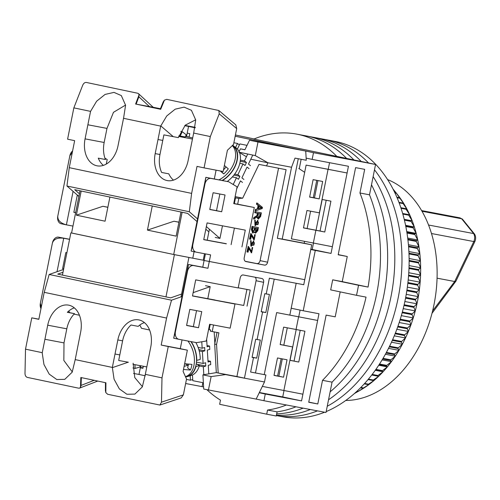 <?xml version="1.0" encoding="UTF-8"?>
<svg xmlns="http://www.w3.org/2000/svg" width="500" height="500" viewBox="0 0 500 500"><rect width="100%" height="100%" fill="white"/><g stroke="black" fill="none" stroke-linecap="round" stroke-linejoin="round"><path stroke-width="0.75" d="M356.5 295.312L330.681 289.881L332.688 279.825L342.238 281.637L347.262 256.5L338.188 254.775L355.6 167.631L364.675 169.35L359.95 192.994A140.144 98.575 100.7 0 1 368.056 287.062L358.506 285.256A140.144 98.575 100.7 0 1 357.569 290.294A140.144 98.575 100.7 0 1 356.5 295.312L366.05 297.119A140.144 98.575 100.7 0 1 322.519 380.331L317.794 403.975L308.719 402.256L326.131 315.113L335.206 316.831L340.188 291.881M359.95 192.994L369.5 194.806A140.144 98.575 100.7 0 1 376.662 293.919A140.144 98.575 100.7 0 1 332.062 382.144L322.519 380.331M235.175 136.219L313.5 152.688L312.156 159.394L348.444 166.275L331.031 253.419L315.275 250.431L303.219 310.763L318.975 313.75L301.556 400.9L265.275 394.019L263.938 400.719L256.169 399.087L264.494 381.975L225.6 374.6L244.45 378.137L263.594 282.312L256.069 280.731L236.919 376.55L244.45 378.137M195.219 127.819L184.812 125.631L188.544 126.419L186.537 136.475L188.863 137.119M187.206 133.119L189.794 133.663L189.094 137.169M143.319 366.262L142.912 368.288L140.325 367.744M140.719 365.769L138.988 374.45L145.238 375.763M265.275 394.019L259.25 392.75M306.137 158.125L312.156 159.394M313.5 152.688L375.562 164.456L253.856 139.062A140.144 98.575 100.7 0 1 296.75 134.125A140.144 98.575 100.7 0 1 336.981 156.544M254.175 138.938L235.425 134.994M195.312 127.362L185.012 125.412M259.369 392.506L282.731 396.938L284.019 390.519M290.056 360.281L296.206 329.513M298.769 316.706L300.087 310.106M310.844 249.206L312.206 249.462L313.488 243.038M316.044 230.231L322.194 199.469M328.237 169.231L329.544 162.688M282.731 396.938L301.556 400.9M375.562 164.456L369.5 194.806A140.144 98.575 100.7 0 1 376.662 293.919A140.144 98.575 100.7 0 1 332.062 382.144L326 412.488L263.938 400.719M202.881 382.681L202.087 386.631L185.637 383.512M203.606 386.95L202.087 386.631M142.988 367.912L140.387 367.419M326.181 411.581A140.144 98.575 100.7 0 0 405.312 299.35A140.144 98.575 100.7 0 0 334.944 141.369L306.3 135.938A140.144 98.575 100.7 0 1 346.531 158.356A140.144 98.575 100.7 0 0 306.3 135.938L296.75 134.125M286.419 404.981A140.144 98.575 100.7 0 1 267.538 410.037L277.087 411.85A140.144 98.575 100.7 0 0 295.969 406.794A140.144 98.575 100.7 0 1 277.087 411.85L276.256 416L266.712 414.188L219.65 404.294L220.475 400.144A140.144 98.575 100.7 0 1 206.956 389.725M328.075 169.275L306.112 165.106L347.1 172.975L328.075 169.275L322.044 199.438L330.925 201.169L324.762 232.006L315.881 230.275L313.337 243.012L332.369 246.719M331.031 253.419L312.206 249.462M315.275 250.431L310.788 249.488M303.219 310.763L291.2 308.238M317.631 320.456L276.644 312.587L317.631 320.456M267.538 410.037L266.712 414.188M298.606 316.75L296.056 329.487L304.938 331.219L298.775 362.05L289.913 360.25M302.9 394.194L283.869 390.487L289.9 360.325L298.775 362.05M347.262 256.5L338.225 254.6M368.056 287.062L342.238 281.637M358.506 285.256L332.688 279.825M317.794 403.975L308.756 402.075M326.206 200.25L320.056 231.012L303.488 227.825M300.219 330.294L294.069 361.062M296.056 329.487L283.644 327.131L280.163 344.562L292.575 346.912L289.9 360.325M264.25 374.594L276.644 312.587M283.869 390.487L262.337 386.406M274 375.4L283.55 377.206L287.031 359.781L277.488 357.969L274 375.4M313.337 243.012L291.375 238.844L306.112 165.106M309.631 197.081L313.113 179.656L322.663 181.462L319.181 198.894L309.631 197.081M315.881 230.275L303.469 227.919L306.956 210.494L319.369 212.844L322.044 199.438M320.056 231.012L324.762 232.006M309.65 196.988L314.475 197.906L317.938 180.569M292.575 346.912L280.181 344.469M282.306 358.881L278.844 376.219L274.019 375.306M283.55 377.206L278.844 376.219M319.181 198.894L314.475 197.906M383.825 295.275A140.144 98.575 100.7 0 1 330.125 391.844A140.144 98.575 100.7 0 0 383.825 295.275A140.144 98.575 100.7 0 0 371.494 184.825A140.144 98.575 100.7 0 1 383.825 295.275M303.125 408.15A140.144 98.575 100.7 0 1 276.688 413.862A140.144 98.575 100.7 0 0 303.125 408.15M313.456 137.294A140.144 98.575 100.7 0 1 353.875 159.9A140.144 98.575 100.7 0 0 313.456 137.294M390.988 296.631A140.144 98.575 100.7 0 1 328.544 399.762A140.144 98.575 100.7 0 0 390.988 296.631A140.144 98.575 100.7 0 0 373.131 176.619A140.144 98.575 100.7 0 1 390.988 296.631M310.287 409.513A140.144 98.575 100.7 0 1 276.444 415.081A140.144 98.575 100.7 0 0 310.287 409.513M320.619 138.656A140.144 98.575 100.7 0 1 361.213 161.444A140.144 98.575 100.7 0 0 320.619 138.656M398.15 297.994A140.144 98.575 100.7 0 1 327.244 406.262A140.144 98.575 100.7 0 0 398.15 297.994A140.144 98.575 100.7 0 0 374.487 169.831A140.144 98.575 100.7 0 1 398.15 297.994M317.45 410.869A140.144 98.575 100.7 0 1 276.35 415.544A140.144 98.575 100.7 0 0 317.45 410.869M327.781 140.013A140.144 98.575 100.7 0 1 368.55 162.987A140.144 98.575 100.7 0 0 327.781 140.013M324.613 412.225A140.144 98.575 100.7 0 1 282.725 416.756L276.35 415.544M345.731 400.475A113.481 79.825 -79.3 0 0 369.688 395.412A113.481 79.825 -79.3 0 0 436.6 286.256A113.481 79.825 -79.3 0 0 387.612 179.587M397.894 195.081A116.219 81.75 100.7 0 1 400.775 198.969A116.219 81.75 100.7 0 1 404.044 203.981A116.219 81.75 100.7 0 1 407.044 209.312A116.219 81.75 100.7 0 1 409.769 214.944A116.219 81.75 100.7 0 1 412.212 220.844A116.219 81.75 100.7 0 1 414.356 227A116.219 81.75 100.7 0 1 416.2 233.381A116.219 81.75 100.7 0 1 417.731 239.963A116.219 81.75 100.7 0 1 418.95 246.725A116.219 81.75 100.7 0 1 419.844 253.631A116.219 81.75 100.7 0 1 420.412 260.663A116.219 81.75 100.7 0 1 420.65 267.781A116.219 81.75 100.7 0 1 420.569 274.975A116.219 81.75 100.7 0 1 420.15 282.2A116.219 81.75 100.7 0 1 419.412 289.438A116.219 81.75 100.7 0 1 418.35 296.656A116.219 81.75 100.7 0 1 416.962 303.825A116.219 81.75 100.7 0 1 415.269 310.912A116.219 81.75 100.7 0 1 413.263 317.9A116.219 81.75 100.7 0 1 410.962 324.756A116.219 81.75 100.7 0 1 408.369 331.456A116.219 81.75 100.7 0 1 405.494 337.969A116.219 81.75 100.7 0 1 402.35 344.269A116.219 81.75 100.7 0 1 398.956 350.337A116.219 81.75 100.7 0 1 395.319 356.138A116.219 81.75 100.7 0 1 391.45 361.662A116.219 81.75 100.7 0 1 387.369 366.881A116.219 81.75 100.7 0 1 383.088 371.775A116.219 81.75 100.7 0 1 378.631 376.325A116.219 81.75 100.7 0 1 374.012 380.506A116.219 81.75 100.7 0 1 369.244 384.312A116.219 81.75 100.7 0 1 364.356 387.731A116.219 81.75 100.7 0 1 360.962 389.819L357.938 391.581A119.637 84.15 -79.3 0 0 358.462 391.269L363.031 388.288A119.637 84.15 -79.3 0 0 363.544 387.931L369.244 384.312L368.006 384.581A119.637 84.15 -79.3 0 0 368.506 384.181L374.012 380.506L372.844 380.475A119.637 84.15 -79.3 0 0 373.325 380.037L378.631 376.325L377.519 375.988A119.637 84.15 -79.3 0 0 377.987 375.506L383.088 371.775L382.025 371.131A119.637 84.15 -79.3 0 0 382.469 370.619L387.369 366.881L386.331 365.931A119.637 84.15 -79.3 0 0 386.763 365.387L391.45 361.662L390.431 360.412A119.637 84.15 -79.3 0 0 390.838 359.831L395.319 356.138L394.306 354.588A119.637 84.15 -79.3 0 0 394.688 353.975L398.956 350.337L397.938 348.481A119.637 84.15 -79.3 0 0 398.288 347.844L402.35 344.269L401.306 342.119A119.637 84.15 -79.3 0 0 401.637 341.456L405.494 337.969L404.412 335.525A119.637 84.15 -79.3 0 0 404.712 334.844L408.369 331.456L407.231 328.725A119.637 84.15 -79.3 0 0 407.506 328.025L410.962 324.756L409.762 321.75A119.637 84.15 -79.3 0 0 410.006 321.031L413.263 317.9L411.987 314.625A119.637 84.15 -79.3 0 0 412.2 313.894L415.269 310.912L413.9 307.375A119.637 84.15 -79.3 0 0 414.081 306.631L416.962 303.825L415.494 300.031A119.637 84.15 -79.3 0 0 415.637 299.281L418.35 296.656L416.763 292.625A119.637 84.15 -79.3 0 0 416.875 291.869L419.412 289.438L417.7 285.188A119.637 84.15 -79.3 0 0 417.781 284.425L420.15 282.2L418.306 277.738A119.637 84.15 -79.3 0 0 418.35 276.981L420.569 274.975L418.569 270.312A119.637 84.15 -79.3 0 0 418.581 269.556L420.65 267.781L418.5 262.938A119.637 84.15 -79.3 0 0 418.475 262.194L420.412 260.663L418.094 255.65A119.637 84.15 -79.3 0 0 418.031 254.913L419.844 253.631L417.344 248.469A119.637 84.15 -79.3 0 0 417.25 247.744L418.95 246.725L416.269 241.425A119.637 84.15 -79.3 0 0 416.138 240.719L417.731 239.963L414.862 234.55A119.637 84.15 -79.3 0 0 414.7 233.863L416.2 233.381L413.131 227.869A119.637 84.15 -79.3 0 0 412.938 227.206L414.356 227L411.081 221.406A119.637 84.15 -79.3 0 0 410.856 220.769L412.212 220.844L408.731 215.194A119.637 84.15 -79.3 0 0 408.475 214.575L409.769 214.944L406.075 209.25A119.637 84.15 -79.3 0 0 405.788 208.663L407.044 209.312L403.131 203.594A119.637 84.15 -79.3 0 0 402.819 203.038L404.044 203.981L399.913 198.263A119.637 84.15 -79.3 0 0 399.569 197.738L396.431 193.263A119.637 84.15 -79.3 0 0 396.062 192.775L397.894 195.081M354.344 393.581L357.887 391.575M394.781 192.531L396.062 192.775L393.069 189.081M357.938 391.581L356.794 391.369M358.462 391.269L357.163 391.025M363.031 388.288L360.481 387.806M363.544 387.931L360.863 387.425M368.006 384.581L364.244 383.869M368.506 384.181L364.625 383.444M372.844 380.475L368.031 379.562M373.325 380.037L368.413 379.106M378.631 376.325L371.719 375.012M377.519 375.988L371.806 374.9M377.987 375.506L372.188 374.406M383.088 371.775L375.25 370.288M382.025 371.131L375.525 369.9M382.469 370.619L375.9 369.375M387.369 366.881L378.725 365.244M386.331 365.931L379.162 364.575M386.763 365.387L379.525 364.012M391.45 361.662L382.106 359.894M390.431 360.412L382.681 358.944M390.838 359.831L383.031 358.35M395.319 356.138L385.381 354.256M394.306 354.588L386.056 353.019M394.688 353.975L386.394 352.406M398.956 350.337L388.506 348.356M397.938 348.481L389.269 346.838M398.288 347.844L389.581 346.194M402.35 344.269L391.475 342.206M401.306 342.119L392.287 340.406M401.637 341.456L392.587 339.738M405.494 337.969L394.256 335.838M404.412 335.525L395.106 333.756M404.712 334.844L395.375 333.069M408.369 331.456L396.838 329.269M407.231 328.725L397.694 326.919M407.506 328.025L397.944 326.213M410.962 324.756L399.2 322.531M409.762 321.75L400.044 319.906M410.006 321.031L400.269 319.188M413.263 317.9L401.331 315.644M394.994 192.987L396.431 193.263M411.987 314.625L402.144 312.756M412.2 313.894L402.344 312.025M396.9 197.231L399.569 197.738M415.269 310.912L403.225 308.631M397.113 197.731L399.913 198.263M413.9 307.375L403.981 305.494M414.081 306.631L404.156 304.75M398.95 202.306L402.819 203.038M416.962 303.825L404.862 301.525M399.15 202.844L403.131 203.594M415.494 300.031L405.55 298.15M415.637 299.281L405.694 297.394M400.887 207.731L405.788 208.663M418.35 296.656L406.244 294.356M401.075 208.3L406.075 209.25M416.763 292.625L406.838 290.744M416.875 291.869L406.95 289.988M402.675 213.475L408.475 214.575M419.412 289.438L407.356 287.15M402.85 214.081L408.731 215.194M417.7 285.188L407.837 283.312M404.244 219.338L412.212 220.844M417.781 284.425L407.925 282.556M404.294 219.519L410.856 220.769M420.15 282.2L408.2 279.938M404.444 220.15L411.081 221.406M418.306 277.738L408.562 275.887M405.606 225.338L414.356 227M418.35 276.981L408.619 275.138M405.706 225.831L412.938 227.206M420.569 274.975L408.781 272.738M405.838 226.488L413.131 227.869M418.569 270.312L408.994 268.494M406.769 231.594L416.2 233.381M418.581 269.556L409.019 267.744M406.9 232.381L414.7 233.863M420.65 267.781L409.087 265.587M407.006 233.062L414.862 234.55M418.5 262.938L409.144 261.163M407.719 238.062L417.731 239.963M418.475 262.194L409.144 260.425M407.85 239.15L416.138 240.719M420.412 260.663L409.125 258.519M407.931 239.844L416.269 241.425M418.094 255.65L409.012 253.925M408.431 244.731L418.95 246.725M418.031 254.913L408.981 253.2M408.55 246.094L417.25 247.744M419.844 253.631L408.906 251.556M408.606 246.812L417.344 248.469M266.225 293.944L264.794 293.675L261.181 311.775L265.806 312.55L269.419 294.45L266.225 293.944L269.375 278.194L303.75 284.713L304.756 279.681L204.094 260.487L304.756 279.681L311.719 244.825L304.188 243.244L304.569 241.35M80.013 190.781L71.575 233.019L173.7 254.494L204.112 260.375L174.406 254.644L71.581 232.987M78.15 195.763L77.194 195.588L73.85 212.344L75.638 212.681M104.931 158.169L107.194 159.531L106.287 164.056M72.962 226.088L66.394 224.844L73.088 191.356M72.594 150.988A6.837 4.856 101.9 0 0 69.837 155.819L57.781 216.15A6.837 4.856 101.9 0 0 61.15 223.744A6.837 4.856 101.9 0 0 61.219 223.756L66.112 224.788M75.656 212.581L73.869 212.237M188.888 136.969L185.569 136.337M192.65 137.919L185.531 136.419M307.131 228.519L310.594 211.181M313.294 197.681L316.756 180.344M263.594 282.312A3.419 2.431 -78.1 0 0 261.913 278.519A3.419 2.431 -78.1 0 0 261.881 278.512L243.263 274.981A3.419 2.431 -78.1 0 0 240.2 277.881L238.194 287.938L195.7 279.875L192.488 295.963L234.981 304.025L230.156 328.156L209.625 324.263L206.281 341.019L196.537 342.656L178.875 339.306A6.837 4.856 -78.1 0 1 178.806 339.288A6.837 4.856 -78.1 0 1 175.438 331.694L187.494 271.363A6.837 4.856 -78.1 0 1 193.606 265.562L207.931 268.281L210.606 254.875L196.287 252.156A6.837 4.856 -78.1 0 1 196.219 252.144A6.837 4.856 -78.1 0 1 192.85 244.55L204.906 184.219A6.837 4.856 -78.1 0 1 211.019 178.419L228.688 181.769L237.087 186.844L233.738 203.6L254.269 207.494L244.219 257.769A3.419 2.431 -78.1 0 0 245.906 261.569A3.419 2.431 -78.1 0 0 245.938 261.575L264.556 265.106A3.419 2.431 -78.1 0 0 267.613 262.206L286.1 169.694L258.981 164.4L242.669 198.188L235.138 196.6M291.544 167.25L295 158.112L306.256 160.25L305.731 151.056L257.987 142.006L255.3 155.606L267.931 162.769L291.544 167.25L277.344 238.306L311.719 244.825M267.931 162.769L266.506 165.981M241.931 246.9L245.281 230.138L207.087 222.9L203.738 239.656L226.312 243.831M213.119 192.731L209.769 209.488L221.7 211.756L225.05 194.994L213.119 192.731M207.931 268.281L202.756 267.194L205.413 253.888M228.688 181.769L205.844 177.331L191.112 251.069L196.15 252.131M234.906 197.763L238.819 198.419L237.669 204.188L240.019 204.681L233.756 203.494M226.337 243.719L203.762 239.55M219.856 194.006L216.525 210.662L209.788 209.387M203.219 260.206L204.519 253.719M207.213 240.206L209.406 229.244M234.412 228.081L231.106 244.625M235.525 197.725L234.35 203.606M173.7 254.494L182.138 212.256M194.081 251.694L192.8 258.113M152.256 205.975L147.431 230.106L176.144 236.144L180.963 212.013M81.194 191.031L76.369 215.169L105.075 221.2L109.9 197.069M57.781 216.15C57.606 220.319 60.475 223.219 66.394 224.844L61.15 223.744M69.837 155.819L72.312 152.394M178.9 135.806L185.275 136.962M192.425 139.05L178.688 136.444M246.438 156.738L238.837 152.144L240.431 148.844L244.944 149.7M240.431 148.844L244.9 149.781L249.519 140.225L257.987 142.006M185.594 136.294L186.537 136.475M304.675 172.306L298.812 168.475L299.294 168.562L301.144 159.281M304.188 243.244L282.225 239.075L298.281 158.737M211.019 178.419L205.844 177.331L204.906 184.219M192.85 244.55L191.112 251.069L196.219 252.144M277.344 238.306L282.225 239.075M267.613 262.206L260.087 260.619L278.538 168.263M245.263 261.288L264.556 265.106M254.269 207.494L237.669 204.188M216.525 210.662L221.7 211.756M238.819 198.419L242.669 198.188M147.431 230.106L173.981 221.231L178.912 222.262M173.981 221.231L178.931 222.169M107.85 207.325L102.919 206.287L76.369 215.169M102.919 206.287L107.869 207.225M184.75 125.7L188.544 126.419M305.731 151.056L249.519 140.225M238.837 152.144L255.3 155.606M268.031 162.831L250.787 159.206M260.087 260.619A3.419 2.431 -78.1 0 1 257.025 263.519M252.044 226.363L252.512 226.462L251.881 229.619L252.875 233.025L254.7 231.9L255.656 233.131L257.794 230.688L258.412 227.581L252.044 226.363L251.412 229.525L252.7 232.975M254.419 232.35L255.475 233.081M251.975 248.494L251.669 251.725M248.2 246.494L246.931 251.938L248.1 252.169L248.912 248.106L251.606 252.819L252.675 247.55L251.844 251.781L248.5 246.556L247.406 252.037M252.675 247.55L252.206 247.45L251.919 248.481L252.394 248.581M248.806 248.631L251.444 252.775M255.413 209.488L255.162 210.738L255.637 210.837L262.213 208.562L262.45 207.387L257.188 203.081L256.95 204.25L256.481 204.15L258.087 205.4L257.394 208.863L255.413 209.488L255.888 209.587L255.637 210.837M257.188 203.081L256.712 202.987L256.481 204.15M256.756 217.237L258.3 219.144L260.625 216.525L261.356 212.85L254.988 211.631L254.769 212.725L257.856 213.325L257.606 214.594C257.75 215.3 257.125 216.031 255.719 216.788L254.275 217.65L254 219.031L257.225 216.669L258.3 219.144M257.387 213.231L257.131 214.494C257.281 215.2 256.656 215.931 255.25 216.688L253.8 217.556L253.525 218.931L254 219.031M255.206 220.069L254.737 219.969L255.012 225.519L255.481 225.613L257.987 220.438L255.3 223.125L255.475 224.569L255.206 220.069L255.481 225.613M257.694 220.381L255.25 224.506M254.55 235.619L254.237 238.85M250.775 233.619L249.506 239.062L250.669 239.294L251.481 235.231L254.175 239.944L255.25 234.675L254.419 238.906L251.069 233.681L249.975 239.163M255.25 234.675L254.781 234.575L254.494 235.606L254.963 235.706M251.375 235.756L254.019 239.9M251.094 240.662L250.619 240.562L250.894 246.112L251.369 246.206L253.875 241.031L251.188 243.719L251.363 245.162L251.094 240.662L251.369 246.206M253.581 240.975L251.137 245.1M258.412 227.581L252.512 226.462M248.025 246.456L248.5 246.556M257.394 208.863L255.888 209.587M258.087 205.4L258.556 205.494L257.863 208.962M256.95 204.25L258.556 205.494M253.8 217.556L254.275 217.65M254.988 211.631L255.456 211.731L255.238 212.825M261.356 212.85L255.456 211.731M250.6 233.588L251.069 233.681M255.356 230L255.712 228.206L257.5 228.544L257.169 230.2L255.787 232.037L255.356 230M252.575 229.756L252.987 227.694L255.019 228.075L254.638 229.994L253.131 231.894L252.575 229.756M258.569 208.744L259.131 205.931L260.681 207.169C262.006 207.681 261.906 208.025 260.375 208.188L258.569 208.744M258.531 213.45L258.062 215.806L258.587 218.025L259.962 216.444L260.487 213.819L258.531 213.45M258.494 222.144L257.6 221.45L256.562 221.75L256.094 224.088L256.981 224.731L258.062 224.45L258.494 222.144L258.025 222.044L257.594 224.35L256.506 224.631M253.95 245.044L254.381 242.738L253.456 242.037L252.444 242.344L251.975 244.681L252.862 245.325L253.95 245.044L252.394 245.225M257.025 228.456L255.606 231.975M254.544 227.987L254.169 229.894L252.956 231.838M259.081 206.175L260.206 207.075C261.537 207.587 261.438 207.925 259.906 208.088L258.619 208.481M260.012 213.731L259.494 216.344L258.419 217.969M257.369 221.425L258.025 222.044M253.25 242.019L253.906 242.638L253.475 244.944M249.056 168.65L247.044 167.081L241.9 177.875L243.919 179.444M233.875 142.738L237.488 143.463L235.569 147.487M239.819 163.3L243.012 163.938L237.875 174.731L234.681 174.094M239.375 144.931L237.488 143.463M247.037 145.369L239.85 143.931L237.394 149.1M247.738 154.019L244.444 160.938L246.456 162.506L240.225 161.262M243.012 163.938L245.025 165.506L246.456 162.506M233.219 184.506L236.444 177.731L238.463 179.3L239.887 176.3L237.875 174.731M242.488 182.444L240.475 180.875L236.694 188.819M252.756 155.069L248.469 164.081L250.481 165.65M239.887 176.3L233.906 175.106M232.375 176.919L236.444 177.731M244.444 160.938L240.369 160.125M222.15 180.425A22.219 14.763 -52 0 0 234.188 146.988A22.219 14.763 -52 0 0 232.531 145.581L232.413 145.5M224.375 165.481L228.294 168.837A21.656 14.387 128 0 1 223.75 173.919L220.281 170.956M222.025 171.55A10.256 6.812 -52 0 0 221.713 171.281L221.625 171.213M222.225 171.325L221.775 171.831L223.75 173.919M226.106 166.988L223.487 169.913M227.237 181.462A22.562 14.988 -52 0 0 239.488 152.537M239.088 151.625A22.562 14.988 -52 0 0 236.119 147.912L233.3 145.712A22.562 14.988 128 0 1 236.562 162.7A22.562 14.988 128 0 1 222.519 180.494M232.669 145.262A22.562 14.988 128 0 1 233.3 145.712M185.25 137.012L186.281 134.844L182.256 131.7L180.806 131.406M180.181 136.05L182.256 131.7M158.006 139.525L155.188 153.606A23.925 16.831 100.7 0 0 167.206 180.575A23.925 16.831 100.7 0 0 188.131 160.531L193.713 132.825L195.706 119.975L191.431 110.312L184.125 107.131L175.194 109.175L166.75 115.962L160.681 126.119L158.006 139.525L162.775 140.431L163.888 134.875L178.331 137.613L185.275 125.144L195.688 119.806M85.069 138.863A23.925 16.831 100.7 0 0 97.081 165.831A23.925 16.831 100.7 0 0 118.012 145.787L123.588 118.081L125.588 105.231L121.306 95.569L114 92.387L105.075 94.431L96.625 101.219L90.556 111.375L85.069 138.863L104.162 142.481A23.925 16.831 -79.3 0 0 105.431 159.512L98.269 158.156A23.925 16.831 -79.3 0 0 103.35 165.381M162.775 140.431L159.963 154.512A23.925 16.831 -79.3 0 0 161.631 172.469L168.794 173.825A23.925 16.831 -79.3 0 0 173.475 180.125M197.006 221.55L187.669 213.419L74.719 189.669L79.419 193.762M208.875 231.894L205.825 229.231M215.244 237.438L219.95 238.425L222.469 225.812M78.888 196.412L66.956 186.019L189.319 211.744L197.537 218.906M206.35 226.581L219.95 238.425M123.5 118.3L160.681 126.119M193.625 133.05L210.331 136.562L204.075 167.881L197.013 166.4L191.619 193.394L69.256 167.669L74.65 140.669L67.594 139.188L73.85 107.863L90.556 111.375M104.162 142.481L106.975 128.406L113.481 112.312L125.569 105.062M106.975 128.406L87.881 124.781M191.619 193.394L189.319 211.744M214.331 178.938L216.081 170.162M66.956 186.019L69.256 167.669M204.075 167.881L223.169 171.506L227.419 150.238L233.538 144.438L236.7 128.606L235.812 124.875L218.825 110.506L219.225 113.825L210.331 136.562M164.45 100.144L160.694 109.3L164.45 100.144L166.737 99.356L218.825 110.506M152.781 107.2L136.125 104.131L160.637 109.288M73.85 107.863L82.744 85.125C83.644 83.244 84.838 82.35 86.337 82.45L137.713 93.25L138.481 93.644L139.075 94.812L135.606 104.025L136.125 104.131L138.85 96.794L149.481 106.638M160.419 108.706L153.212 107.281M139.044 94.781L138.85 96.794M160.219 109.2L163.212 101.919L164.412 100.113M264.494 381.975L265.9 374.938L250.625 372.044L265.9 374.938M262.613 312.044L257.119 339.531L255.688 339.256L252.069 357.356L253.5 357.631L250.625 372.044M201.744 311.637L189.806 309.375L186.594 325.462L198.531 327.725L201.744 311.637M277.606 375.981L281.125 358.663M283.825 345.156L287.288 327.825M289.85 314.994L296.188 283.275M69.594 239.262L58.537 237.162A6.837 4.856 101.9 0 0 52.425 242.963L40.369 303.294A6.837 4.856 101.9 0 0 40.969 308.612M63.7 268.756L62.619 268.55M57.025 271.719L63.712 238.25L69.575 239.363M66.894 252.769L65.812 252.562L62.594 268.656L63.681 268.856M68.775 311L69.65 312.65M70.869 232.869L62.431 275.106M174.406 254.644L165.969 296.875M188.894 257.488L181.025 296.875M210.219 324.375L209.175 329.588L208.525 329.775M246.931 289.438L243.731 305.456L215.062 300.138M215.081 300.025L192.506 295.863M202.756 267.194L188.431 264.475L173.694 338.212L178.806 339.288M196.55 310.65L193.35 326.637L186.612 325.356M243.731 305.456L227.45 302.438L234.981 304.025M247.025 306.15L250.238 290.062L238.225 287.787M236.919 376.55L218.188 373L216.575 344.469L218.9 332.819L210.331 331.156L210.588 329.888L209.175 329.588M225.719 374.581L216.306 372.606L202.919 374.856L203.719 389.044L256.169 399.087M225.6 374.6L211.144 376.581L208.425 390.037M274.231 279.113L255.506 372.812M253.5 357.631L256.694 358.131L260.312 340.031L257.119 339.531M193.606 265.562L188.431 264.475L187.494 271.363M175.438 331.694L173.694 338.212M193.35 326.637L198.531 327.725M41.244 307.262L40.369 303.294M52.425 242.963C53.863 239.044 57.631 237.475 63.712 238.25L58.537 237.162M79.45 315.25L74.069 314.119M149.575 329.994L141.506 328.3L139.781 325.05M133.019 364.306L146.769 366.919M213.525 325L212.219 331.55M255.025 277.213A3.419 2.431 -78.1 0 1 256.069 280.731M211.144 376.581L202.919 374.856M256.694 358.131L252.106 357.169M261.219 311.588L265.806 312.55M138.988 374.45L133.531 373.413M217.013 332.463L214.831 343.363L214.188 331.925M214.831 343.363L214.688 344.075L216.575 344.469M214.688 344.075L216.306 372.606M140.006 365.631L140.087 366.981L135.144 368.425L134.913 364.669M132.912 367.975L135.144 368.425M184.638 363.719L191.944 364.394A21.656 14.244 73.7 0 1 190.387 370.044L183.494 369.462M185.463 376.669L186.75 376.388A22.219 14.612 -106.3 0 0 190.856 341.575M184.106 366.375L187.831 365.294A10.256 6.744 -106.3 0 0 184.625 363.794M188.531 364.375L187.587 367.8L190.387 370.044M187.831 365.294L188.194 365.588M199.375 365.556L195.919 366.562A22.562 14.837 73.7 0 1 187.494 376.55L190.956 375.538A22.562 14.837 -106.3 0 0 199.375 365.556L196.238 363.769M191.188 341.637A22.562 14.837 73.7 0 1 196.75 360.425L200.212 359.412A22.562 14.837 -106.3 0 0 195.831 342.519M187.494 376.55A22.562 14.837 73.7 0 1 185.575 376.906M206.644 339.194L207.113 346.794L209.587 346.069L209.794 349.381L207.319 350.1L208.056 362.013L210.531 361.287L207.981 360.781M190.175 375.769L190.45 380.2L186.462 379.406M199.2 350.906L202.375 351.544L203.113 363.45L196.425 362.119M197.213 364.325L205.794 366.037L205.588 362.731L203.113 363.45M205.794 366.037L203.319 366.763L203.812 374.706M210.531 361.287L210.738 364.6L208.263 365.319L208.794 373.869M202.375 351.544L204.85 350.819L204.644 347.512L202.169 348.237L201.769 341.775M192.45 374.969L192.8 380.669L203.369 382.781M190.45 380.2L192.731 379.538M198.85 349.625L204.85 350.819M209.587 346.069L207.037 345.562M202.169 348.237L198.119 347.425M199.269 365.95L203.319 366.763M42.213 352.912L43.956 364.506L49.231 374.144L56.781 379.525L64.787 379.344L72.188 372.181L75.156 359.837L80.656 332.119A23.925 16.831 100.7 0 0 68.644 305.15A23.925 16.831 100.7 0 0 47.713 325.194L42.213 352.912M72.306 371.944L63.844 360.45L63.994 342.894L44.9 339.269M115.019 354.012L112.344 367.425L114.081 379.25L119.356 388.894L126.906 394.269L134.906 394.087L142.306 386.925L145.281 374.588L150.781 346.863A23.925 16.831 100.7 0 0 138.763 319.894A23.925 16.831 100.7 0 0 117.837 339.938L115.019 354.012L119.794 354.919L118.688 360.481L128.387 362.225M144.431 322.606A23.925 16.831 -79.3 0 0 138.194 326.362L131.031 325.006A23.925 16.831 -79.3 0 0 122.606 340.844L119.794 354.919M62.994 272.269L57.725 274.113L170.675 297.863L181.594 294.044M182.025 296.525L171.519 300.206L49.156 274.475L63.562 269.431M205.481 285.675L210.188 286.669L193.156 292.631M67.45 312.206L74.506 313.669A23.925 16.831 -79.3 0 0 66.806 328.812L47.713 325.194M74.306 307.863A23.925 16.831 -79.3 0 0 67.344 312.312L74.506 313.669M112.344 367.425L75.163 359.606M42.219 352.675L25.512 349.162L31.769 317.844L38.831 319.325L44.225 292.331L166.588 318.056L161.194 345.056L168.25 346.538L161.994 377.863L145.287 374.35M142.431 386.688L134.769 377.594L133.125 363.225M161.994 377.863L161.481 402.188L159.9 405.044L181.181 397.925L183.369 394.869L186.531 379.038L183.1 371.431L187.35 350.163L180.287 348.675L182.044 339.906M207.775 298.756L210.188 286.669M44.225 292.331L49.156 274.475M171.519 300.206L166.588 318.056M161.194 345.056L180.287 348.675M63.994 342.894L66.806 328.812M94.2 380.312L81.056 385.406L80.506 387.306L79.569 388.113L78.656 388.181L27.281 377.381C25.869 376.863 25.106 375.569 25 373.494L25.512 349.162M81.056 385.406L81.356 377.612L80.838 377.506L105.925 382.781L105.831 392.656L105.869 382.769L105.45 382.681L105.419 390.525L105.831 392.656M159.9 405.044L107.681 394.288L105.881 392.644M187.35 350.163L168.25 346.538M38.856 319.188L31.769 317.844M80.463 387.325L80.838 377.506M428.575 225.025L473.638 233.569L461.656 218.769L422.019 211.25M437.062 278.175L454.688 281.519L432.587 310.944M454.688 281.519L473.831 241.556L431.5 233.525M459.894 217.85L461.656 218.769A3.419 2.25 132.8 0 1 462.456 219.156L459.894 217.85L421.637 210.594M475 241.269C475.962 238.713 475.831 236.337 474.594 234.15L474.594 234.15A3.419 1.894 -31.6 0 0 473.638 233.569C474.938 235.975 475 238.637 473.831 241.556A3.419 1.025 -157.2 0 0 475 241.269L455.919 281.181L454.706 281.519M251.412 229.525L251.881 229.619M255.25 216.688L255.719 216.788M257.131 214.494L257.606 214.594M257.169 230.2L256.694 230.1M254.638 229.994L254.169 229.894M260.206 207.075L260.681 207.169M260.375 208.188L259.906 208.088M259.962 216.444L259.494 216.344M257.594 224.35L258.062 224.45M253.906 242.638L254.381 242.738M232.275 145.631A22.075 14.663 128 0 1 232.463 145.819A22.075 14.663 128 0 1 233.856 163.431A22.075 14.663 128 0 1 219.013 179.825M221.513 171.188L222.006 171.575M160.769 125.9L173.269 136.65M155.188 153.606L159.963 154.512M219.225 113.825L236.7 128.606M173.706 338.219L178.738 339.275M187.887 341.012A22.075 14.512 73.7 0 1 194.356 362.262A22.075 14.512 73.7 0 1 185.45 376.637M112.338 367.656L128.062 362.262M122.606 340.844L117.837 339.938M161.481 402.188L183.369 394.869M252.4 232.925L252.875 233.025M255.181 233.038L255.656 233.131M248.119 246.475L248.594 246.575M251.137 252.719L251.606 252.819M257.519 220.344L257.987 220.438M250.694 233.6L251.163 233.7M253.706 239.844L254.175 239.944M253.406 240.938L253.875 241.031M138.481 93.644L153.238 107.306M97.762 381.062L79.569 388.113M474.594 234.15L462.456 219.156M431.987 313.337L455.85 281.275"/></g></svg>
